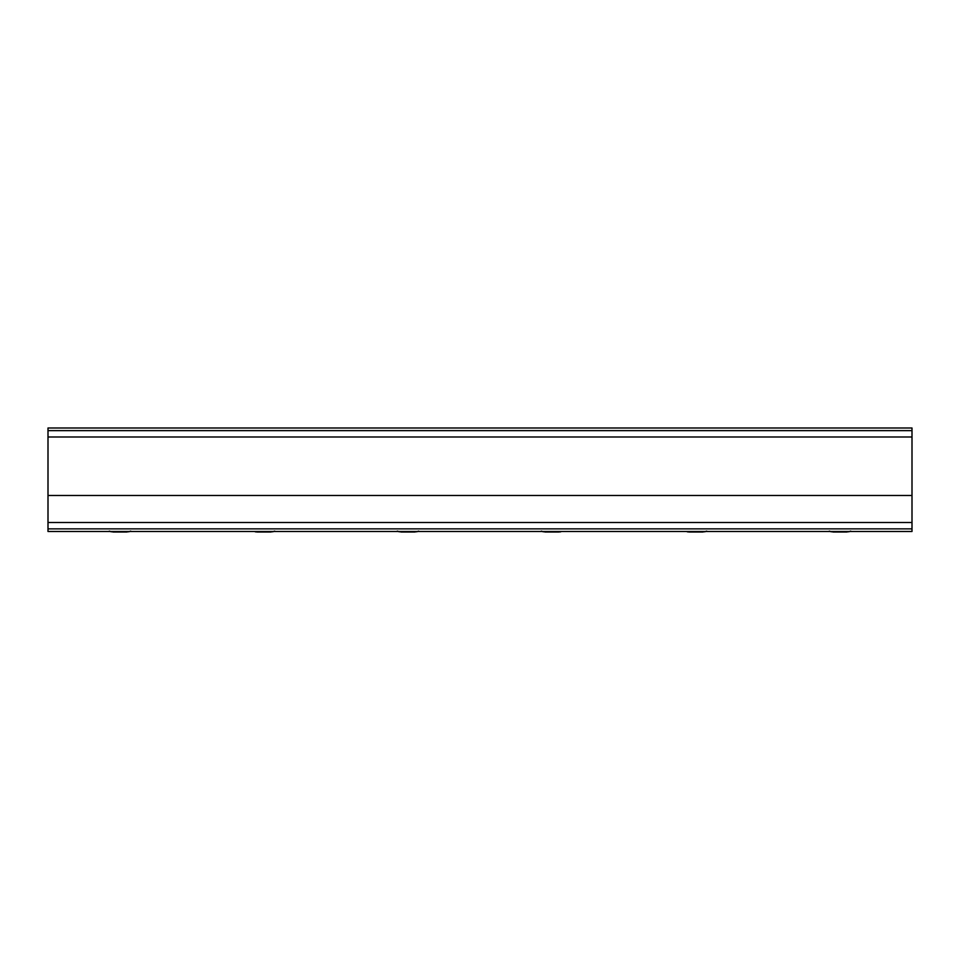 <?xml version="1.0" encoding="UTF-8"?>
<svg xmlns="http://www.w3.org/2000/svg" width="960" height="960" viewBox="0 0 960 960"><rect width="100%" height="100%" fill="white"/><g stroke="black" fill="none" stroke-linecap="round" stroke-linejoin="round"><path stroke-width="1.44" d="M912 430.632L48 430.632L48 436.992L912 436.992L912 427.992L48 427.992L48 430.632L48 427.992L912 427.992L912 436.992L48 436.992L48 430.632L912 430.632M48 495.492L48 436.992L48 495.492L912 495.492L48 495.492L912 495.492L912 436.992L912 495.492L48 495.492L48 528.864L912 528.864L912 522.492L48 522.492L48 495.492M48 531.492L48 522.492L912 522.492L912 495.492L912 528.864L48 528.864L48 531.492L912 531.492L912 528.864L912 531.492L48 531.492M399.216 531.804L397.236 531.12L401.136 532.008L414.864 532.008L418.764 531.12L416.784 531.804M401.532 531.996L414.468 531.996M255.216 531.804L257.304 531.996M257.532 531.996L270.468 531.996M272.784 531.804L274.764 531.12L270.864 532.008L257.136 532.008M543.216 531.804L541.236 531.12L545.136 532.008L558.864 532.008M545.532 531.996L558.468 531.996M558.696 531.996L560.784 531.804M687.216 531.804L689.304 531.996M689.532 531.996L702.468 531.996M704.784 531.804L706.764 531.12L702.864 532.008L689.136 532.008M831.216 531.804L829.236 531.12L833.136 532.008L846.864 532.008L850.764 531.12L848.784 531.804M833.532 531.996L846.468 531.996M111.216 531.804L109.236 531.12L113.136 532.008L126.864 532.008L130.764 531.12L128.784 531.804M113.532 531.996L126.468 531.996"/></g></svg>

